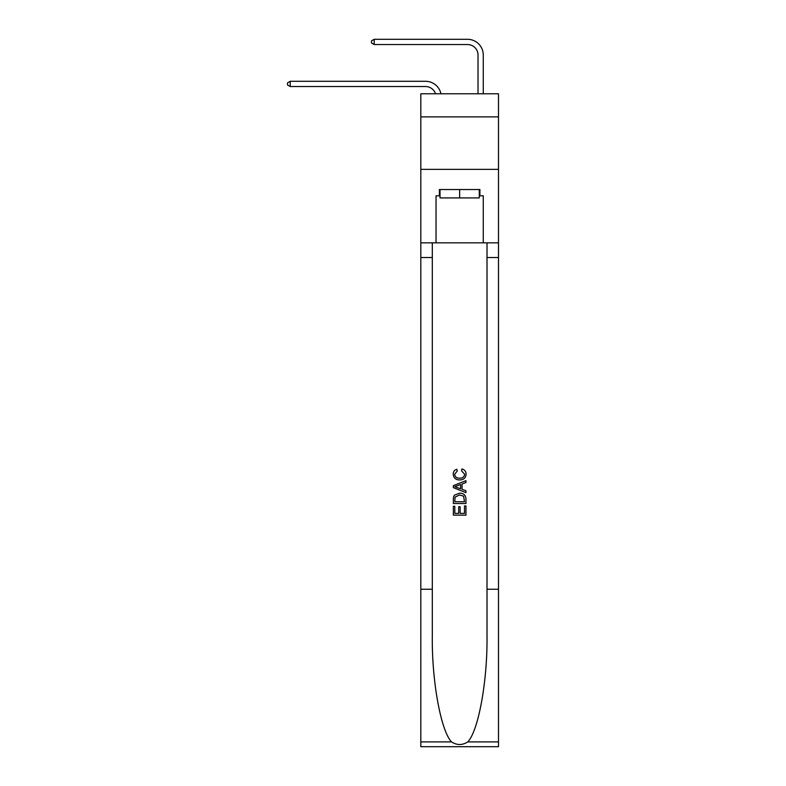 <?xml version="1.0" encoding="UTF-8"?>
<svg xmlns="http://www.w3.org/2000/svg" width="786" height="786" viewBox="0 0 786 786"><rect width="100%" height="100%" fill="white"/><g stroke="black" fill="none" stroke-linecap="round" stroke-linejoin="round"><path stroke-width="1.18" d="M498.491 116.878L498.491 93.78L420.815 93.78L420.815 116.878L498.491 116.878L498.491 169.363L420.815 169.363L420.815 116.878M425.54 86.539A10.493 10.493 -30.8 0 1 435.523 93.78A10.493 10.493 -37.4 0 0 425.54 86.539L290.231 86.539L287.509 84.967L287.509 82.864L290.231 81.292L425.54 81.292A15.749 15.749 149.2 0 1 440.946 93.78M478.026 93.78L478.026 55.049A10.493 10.493 142.9 0 0 467.532 44.547L374.215 44.547L371.483 42.975L371.483 40.872L374.215 39.3L467.532 39.3A15.749 15.749 42.8 0 1 483.272 55.049L483.272 93.78M479.283 189.514L479.283 197.915L440.022 197.915L440.022 189.514M459.653 189.514L459.653 197.915M464.497 505.938L464.497 513.366L460.134 513.366L464.497 513.366L464.497 505.938L465.951 505.938L465.951 515.144L453.355 515.144L453.355 506.263L453.355 515.144M458.68 506.744L458.68 513.366L454.809 513.366L458.68 513.366L458.68 506.744L460.134 506.744L460.134 513.366M454.436 495.151L453.532 496.988L454.436 495.151L459.584 493.186C463.612 493.166 465.734 495.101 465.951 499.002L465.951 503.521L453.355 503.521L453.355 499.208L453.355 503.521M461.913 468.957L461.5 470.735L461.913 468.957C464.585 469.655 465.98 471.364 466.108 474.096C465.774 477.967 463.583 479.912 459.555 479.941L459.555 479.941C455.684 479.853 453.561 477.917 453.188 474.135L453.188 474.135C453.257 471.649 454.475 470.028 456.853 469.281L457.236 471.06L454.642 474.223C455.015 476.945 456.656 478.261 459.555 478.163C462.502 478.32 464.202 477.023 464.654 474.263L461.5 470.735M467.778 741.905L498.491 741.905L498.491 746.7L420.815 746.7L420.815 589.245L432.31 589.245L432.31 636.051C431.75 680.794 440.828 730.784 451.537 741.905C456.941 745.364 462.355 745.364 467.778 741.905C478.487 730.784 487.556 680.794 487.006 636.051L487.006 242.835M453.355 485.64L453.355 487.644L465.951 492.645L453.355 487.644L453.355 485.64L465.951 480.639L453.355 485.64M487.006 589.245L498.491 589.245L498.491 169.363M420.815 589.245L420.815 169.363M432.31 242.835L432.31 589.245M498.491 741.905L498.491 589.245M420.815 242.835L436.034 242.835L436.034 195.812L440.022 195.812M479.283 195.812L479.912 195.812L479.912 189.514L439.394 189.514L439.394 195.812M479.912 195.812L483.272 195.812L483.272 242.835L498.491 242.835M436.034 242.835L483.272 242.835M465.951 480.639L465.951 482.525L462.07 483.96L462.07 489.324L465.951 490.759L465.951 492.645M457.138 487.507L460.616 488.794L460.616 484.49L454.809 486.642L457.138 487.507M460.616 484.49L460.616 488.794M453.355 499.208L453.532 496.988M463.602 496.172L464.497 501.743L463.602 496.172L459.555 494.954L455.065 497.106L454.809 501.743L464.497 501.743L454.809 501.743M453.355 506.263L454.809 506.263L454.809 513.366M290.231 81.292L425.54 81.292L290.231 81.292L425.54 81.292L290.231 81.292L425.54 81.292L290.231 81.292L425.54 81.292L290.231 81.292L425.54 81.292L290.231 81.292L425.54 81.292L290.231 81.292L425.54 81.292L290.231 81.292L425.54 81.292L290.231 81.292L290.231 86.539M478.026 55.049A10.493 10.493 -137.2 0 0 467.532 44.547A10.493 10.493 -137.2 0 1 478.026 55.049A10.493 10.493 -137.2 0 0 467.532 44.547A10.493 10.493 -137.2 0 1 478.026 55.049A10.493 10.493 -137.2 0 0 467.532 44.547A10.493 10.493 -137.2 0 1 478.026 55.049A10.493 10.493 -137.2 0 0 467.532 44.547A10.493 10.493 -137.2 0 1 478.026 55.049A10.493 10.493 -137.2 0 0 467.532 44.547A10.493 10.493 -137.2 0 1 478.026 55.049A10.493 10.493 -137.2 0 0 467.532 44.547A10.493 10.493 -137.2 0 1 478.026 55.049A10.493 10.493 -137.2 0 0 467.532 44.547A10.493 10.493 -137.2 0 1 478.026 55.049A10.493 10.493 -137.2 0 0 467.532 44.547A10.493 10.493 -137.2 0 1 478.026 55.049A10.493 10.493 -137.2 0 0 467.532 44.547M374.215 39.3L467.532 39.3L374.215 39.3L467.532 39.3L374.215 39.3L467.532 39.3L374.215 39.3L467.532 39.3L374.215 39.3L467.532 39.3L374.215 39.3L467.532 39.3L374.215 39.3L467.532 39.3L374.215 39.3L467.532 39.3L374.215 39.3L374.215 44.547M487.006 257.533L498.491 257.533M432.31 257.533L420.815 257.533M420.815 741.905L451.537 741.905"/></g></svg>
